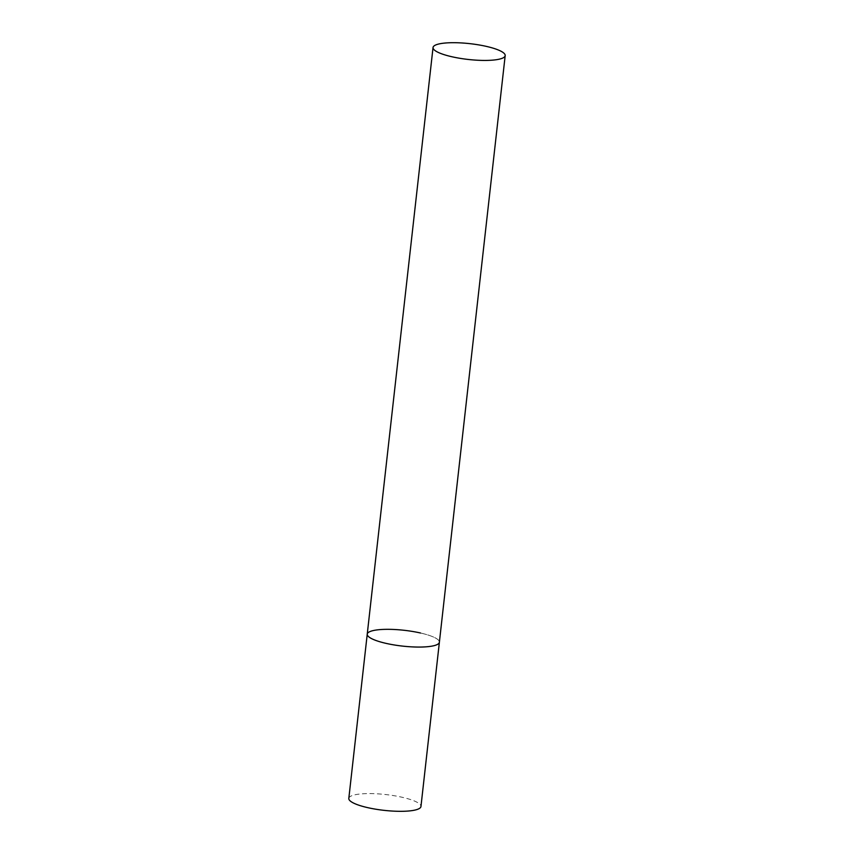 <?xml version="1.0" encoding="UTF-8"?>
<svg xmlns="http://www.w3.org/2000/svg" width="854" height="854" viewBox="0 0 854 854"><rect width="100%" height="100%" fill="white"/><g stroke="black" fill="none" stroke-linecap="round" stroke-linejoin="round"><path stroke-width="0.64" stroke-dasharray="4.27 3.2" d="M348.816 798.405A36.295 7.942 -173.6 0 1 402.042 797.252A36.295 7.942 -173.6 0 1 420.958 806.496M420.467 632.995A36.295 7.942 -173.6 0 1 439.383 642.24A36.295 7.942 6.4 0 0 412.589 631.469A36.295 7.942 6.4 0 0 371.565 631.01A36.295 7.942 6.4 0 0 367.241 634.148"/><path stroke-width="1.28" d="M505.184 55.606A36.295 7.942 6.4 0 0 478.389 44.835A36.295 7.942 6.4 0 0 437.365 44.376A36.295 7.942 6.4 0 0 433.042 47.514A36.295 7.942 6.4 0 0 459.836 58.296A36.295 7.942 6.4 0 0 500.86 58.755A36.295 7.942 6.4 0 0 505.184 55.606L420.958 806.496A36.295 7.942 -173.6 0 1 367.732 807.649A36.295 7.942 -173.6 0 1 348.816 798.405L367.241 634.148A36.295 7.942 6.4 0 0 394.036 644.93A36.295 7.942 6.4 0 0 435.049 645.389A36.295 7.942 6.4 0 0 439.383 642.24A36.295 7.942 -173.6 0 1 386.157 643.393A36.295 7.942 -173.6 0 1 367.241 634.148A36.295 7.942 -173.6 0 1 420.467 632.995M367.241 634.148L433.042 47.514"/></g></svg>
